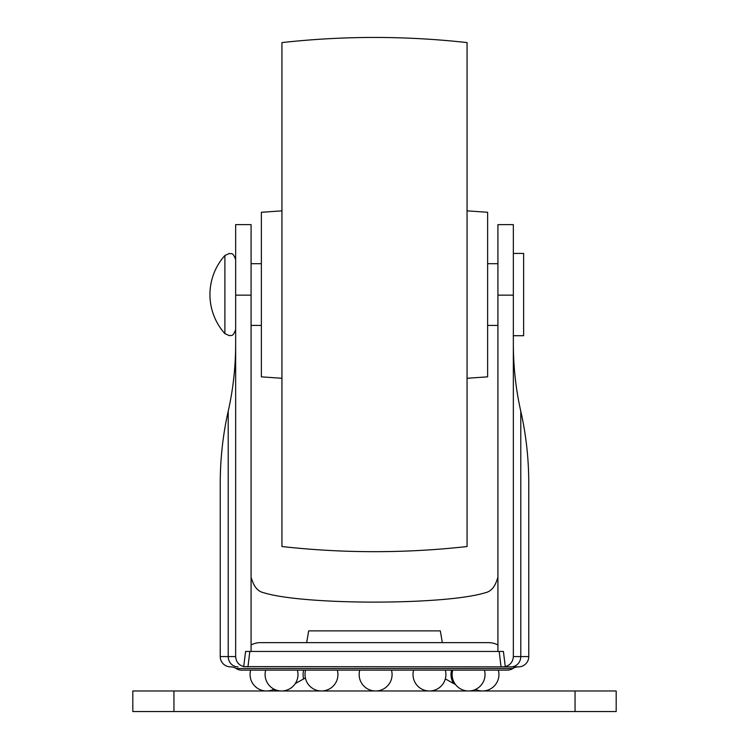 <?xml version="1.0" encoding="UTF-8"?>
<svg xmlns="http://www.w3.org/2000/svg" width="749" height="749" viewBox="0 0 749 749"><rect width="100%" height="100%" fill="white"/><g stroke="black" fill="none" stroke-linecap="round" stroke-linejoin="round"><path stroke-width="1.12" d="M497.916 295.153L513.346 295.153L513.346 224.625L497.916 224.625L497.916 651.443M513.346 343.754C513.365 366.832 515.846 389.33 520.789 411.229C526.088 434.692 528.747 458.791 528.766 483.517L528.766 656.583A10.28 10.28 0 0 1 518.486 666.863L243.715 666.619C238.716 665.131 236.029 661.788 235.654 656.583L235.654 224.625L251.084 224.625L251.084 651.443M497.916 644.992A19.54 19.54 0 0 0 488.62 642.642L260.38 642.642A19.54 19.54 0 0 0 251.084 644.992M512.906 668.501L236.094 668.501A10.28 10.28 0 0 0 241.646 670.13L507.354 670.13A10.28 10.28 0 0 0 512.906 668.501A10.28 10.28 0 0 1 518.467 666.863L501.034 666.863L499.19 651.443L503.412 651.443L505.285 666.619L503.056 666.863A10.28 10.28 0 0 0 505.285 666.619A10.28 10.28 0 0 1 503.056 666.863M236.094 668.501A10.28 10.28 0 0 0 230.533 666.863L230.514 666.863A10.28 10.28 0 0 1 220.234 656.583L228.211 656.583A10.28 9.756 90 0 0 237.967 666.863M251.084 577.413L252.647 581.758C255.081 587.993 258.686 591.626 263.479 592.656C303.308 605.267 445.692 605.267 485.521 592.656C490.323 591.616 493.928 587.984 496.353 581.758L497.916 577.413M235.654 343.754C235.635 366.832 233.154 389.33 228.211 411.229C222.912 434.692 220.253 458.791 220.234 483.517L220.234 656.583M243.715 666.619L245.588 651.443L503.412 651.443M513.346 295.153L513.346 656.583C512.971 661.788 510.284 665.131 505.285 666.619M245.588 651.443L249.81 651.443L247.966 666.863M477.525 642.642L442.341 642.642L440.318 630.873L308.682 630.873L306.659 642.642L271.475 642.642M467.058 210.853L487.627 212.285L487.627 376.841L467.058 378.282M467.058 282.907L467.058 546.536C405.349 553.389 343.651 553.389 281.942 546.536L281.942 42.59C343.651 35.737 405.349 35.737 467.058 42.59L467.058 282.907M281.942 210.853L261.373 212.285L261.373 376.841L281.942 378.282M224.887 333.651L224.887 255.484A58.581 58.581 0 0 0 224.887 333.651L229.484 335.702C231.001 334.578 232.471 338.155 235.654 329.532M513.346 335.702L523.626 335.702L523.626 253.424L513.346 253.424M445.327 678.903L455.561 684.595M466.908 690.896L467.058 690.981A16.459 16.459 0 0 0 468.013 690.971M305.386 677.957L295.303 683.556M616.184 711.55L132.816 711.55L132.816 690.981L616.184 690.981L616.184 711.55M228.211 411.229L228.211 656.583L235.654 656.583M235.654 295.153L251.084 295.153M520.789 411.229L520.789 656.583L528.766 656.583M513.346 656.583L520.789 656.583A10.28 9.756 90 0 1 511.033 666.863M575.054 711.55L575.054 690.981M173.946 711.55L173.946 690.981M280.95 690.971A16.459 14.334 90 0 1 280.426 690.981A16.459 16.459 0 0 0 280.987 690.971M274.031 689.164A16.459 16.45 -90 0 1 266.513 690.981A16.459 16.459 0 0 0 274.031 689.164M482.487 690.981A16.459 16.459 0 0 1 475.531 689.436A16.459 16.45 90 0 0 482.487 690.981A16.459 16.459 0 0 0 498.338 670.13M224.887 255.484L229.484 253.424C231.001 254.548 232.471 250.971 235.654 259.594M251.084 263.714L261.373 263.714M487.627 263.714L497.916 263.714M251.084 325.422L261.373 325.422M487.627 325.422L497.916 325.422M303.682 670.13A16.459 16.459 0 0 0 303.673 678.903M273.469 689.436A16.459 16.459 0 0 0 280.426 690.981M250.662 670.13A16.459 16.459 0 0 0 266.513 690.981M265.689 670.13A16.459 16.459 0 0 0 281.549 690.981A16.459 16.459 0 0 0 297.4 670.13M305.62 670.13A16.459 16.459 0 0 0 321.48 690.981A16.459 16.459 0 0 0 337.34 670.13M359.763 670.13A16.459 16.459 0 0 0 375.623 690.981A16.459 16.459 0 0 0 391.484 670.13M413.607 670.13A16.459 16.459 0 0 0 429.467 690.981A16.459 16.459 0 0 0 445.318 670.13M452.724 670.13A16.459 16.459 0 0 0 468.574 690.981A16.459 16.459 0 0 0 484.434 670.13M451.6 670.13A16.459 16.459 0 0 0 453.697 683.556"/></g></svg>

